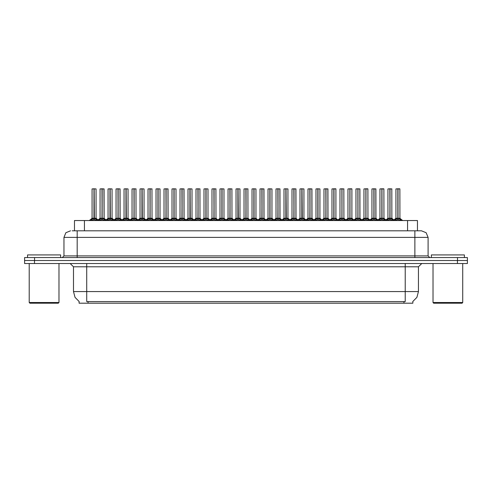 <?xml version="1.0" encoding="UTF-8"?>
<svg xmlns="http://www.w3.org/2000/svg" width="492" height="492" viewBox="0 0 492 492"><rect width="100%" height="100%" fill="white"/><g stroke="black" fill="none" stroke-linecap="round" stroke-linejoin="round"><path stroke-width="0.74" d="M79.12 301.516L79.12 303.164L412.849 303.164L412.849 301.516M72.17 230.803L77.17 230.803L72.17 230.803L74.501 230.803L74.501 220.557L417.468 220.557L417.468 230.803M457.486 257.562L457.486 260.539L24.6 260.539L24.6 263.515L34.514 263.515L34.514 260.539L467.4 260.539L467.4 257.562L24.631 257.562L24.631 260.539M467.369 263.515L467.369 260.539L467.369 263.515L34.514 263.515M421.472 230.803L426.146 232.734L428.077 237.408L414.861 237.408L414.861 230.803L421.373 230.803M414.861 257.562L414.861 237.408L77.17 237.408L77.17 230.803L419.861 230.803M390.002 188.903L391.896 188.903L390.002 188.903L390.002 218.245L391.896 218.245L390.002 218.27L392.167 219.364L393.249 220.496M389.252 188.836L390.574 188.836M389.83 188.836L387.936 188.903L387.936 218.245L389.83 218.245L389.83 219.426L390.002 188.836M397.253 188.836L399.83 188.836L397.997 188.836L397.997 218.245L399.898 218.245L397.997 218.27L400.162 219.364L401.3 220.557M397.831 188.836L395.931 188.903L395.931 218.245L397.825 218.245L397.825 219.426L397.997 188.836M58.302 303.164L29.889 303.164L29.225 302.5L58.966 302.5L58.302 303.164M60.614 257.562L60.614 254.924L27.577 254.924L27.577 257.562M462.08 303.164L433.661 303.164L433.003 302.5L462.738 302.5L462.08 303.164M464.393 257.562L464.393 254.924L431.349 254.924L431.349 257.562M374.012 188.903L375.906 188.903L374.012 188.903L374.012 218.245L375.906 218.245L374.012 218.27L376.177 219.364L377.253 220.496M373.262 188.836L374.584 188.836M373.84 188.836L371.94 188.903L371.94 218.245L373.834 218.245L373.834 219.426L374.006 188.836M358.016 188.903L359.91 188.903L358.016 188.903L358.016 218.245L359.91 218.245L358.016 218.27L360.181 219.364L361.263 220.496M357.272 188.836L358.594 188.836M357.85 188.836L355.95 188.903L355.95 218.245L357.844 218.245L357.844 219.426L358.016 188.836M342.026 188.903L343.92 188.903L342.026 188.903L342.026 218.245L343.92 218.245L342.026 218.27L344.191 219.364L345.273 220.496M341.276 188.836L342.598 188.836M341.854 188.836L339.954 188.903L339.954 218.245L341.854 218.245L341.854 219.426L342.02 188.836M326.03 188.903L327.93 188.903L326.03 188.903L326.03 218.245L327.93 218.245L326.03 218.27L328.195 219.364L329.277 220.496M325.286 188.836L326.608 188.836M325.864 188.836L323.964 188.903L323.964 218.245L325.858 218.245L325.858 219.426L326.03 188.836M381.257 188.836L383.834 188.836L382.001 188.836L382.007 218.245L383.901 218.245L382.007 218.27L384.172 219.364L385.304 220.557M365.267 188.836L367.844 188.836L366.011 188.836L366.011 218.245L367.911 218.245L366.011 218.27L368.182 219.364L369.314 220.557M349.271 188.836L351.854 188.836L350.021 188.836L350.021 218.245L351.915 218.245L350.021 218.27L352.186 219.364L353.317 220.557M333.281 188.836L335.858 188.836L334.025 188.836L334.031 218.245L335.925 218.245L334.031 218.27L336.196 219.364L337.327 220.557M381.835 188.836L379.935 188.903L379.935 218.245L381.835 218.245L381.835 219.426L382.001 188.836M365.845 188.836L363.945 188.903L363.945 218.245L365.839 218.245L365.839 219.426L366.011 188.836M349.849 188.836L347.955 188.903L347.955 218.245L349.849 218.245L349.849 219.426L350.021 188.836M333.859 188.836L331.959 188.903L331.959 218.245L333.853 218.245L333.853 219.426L334.025 188.836M319.929 188.903L319.929 218.245L318.035 218.245L319.929 218.245L319.929 188.903L317.291 188.836M317.869 188.836L315.969 188.903L315.969 218.245L317.863 218.245L317.863 219.426L318.035 188.836M302.045 188.903L302.26 218.374L304.001 218.374L302.045 218.245L303.939 218.245L303.939 188.903L301.295 188.836M301.873 188.836L299.972 188.903L299.972 218.245L301.873 218.245L301.873 219.426L302.039 188.836M286.049 188.903L286.27 218.374L288.005 218.374L286.049 218.245L287.949 218.245L287.949 188.903L285.305 188.836M285.883 188.836L283.982 188.903L283.982 218.245L285.877 218.245L285.877 219.426L286.049 188.836M271.953 188.903L271.953 218.245L270.059 218.245L271.953 218.245L271.953 188.903L269.308 188.836M269.887 188.836L267.992 188.903L267.992 218.245L269.887 218.245L269.887 219.426L270.059 188.836M255.963 188.903L255.963 218.245L254.069 218.245L255.963 218.245L255.963 188.903L253.318 188.836M253.897 188.836L251.996 188.903L251.996 218.245L253.89 218.245L253.89 219.426L254.063 188.836M238.073 188.903L238.294 218.374L240.028 218.374L238.073 218.245L239.967 218.245L239.967 188.903L237.328 188.836M237.907 188.836L236.006 188.903L236.006 218.245L237.9 218.245L237.9 219.426L238.073 188.836M223.977 188.903L223.977 218.245L222.083 218.245L223.977 218.245L223.977 188.903L221.332 188.836M221.91 188.836L220.01 188.903L220.01 218.245L221.91 218.245L221.91 219.426L222.077 188.836M207.987 188.903L207.987 218.245L206.087 218.245L207.987 218.245L207.987 188.903L205.342 188.836M205.92 188.836L204.02 188.903L204.02 218.245L205.914 218.245L205.914 219.426L206.087 188.836M190.097 188.903L190.312 218.374L192.052 218.374L190.097 218.245L191.991 218.245L191.991 188.903L189.346 188.836M189.924 188.836L188.03 188.903L188.03 218.245L189.924 218.245L189.924 219.426L190.09 188.836M176.001 188.903L176.001 218.245L174.107 218.245L176.001 218.245L176.001 188.903L173.356 188.836M173.934 188.836L172.034 188.903L172.034 218.245L173.928 218.245L173.928 219.426L174.1 188.836M160.005 188.903L160.005 218.245L158.11 218.245L160.005 218.245L160.005 188.903L157.366 188.836M157.944 188.836L156.044 188.903L156.044 218.245L157.938 218.245L157.938 219.426L158.11 188.836M142.12 188.903L142.336 218.374L144.076 218.374L142.12 218.245L144.015 218.245L144.015 188.903L141.37 188.836M141.948 188.836L140.048 188.903L140.048 218.245L141.948 218.245L141.948 219.426L142.114 188.836M126.124 188.903L126.346 218.374L128.08 218.374L126.124 218.245L128.025 218.245L128.025 188.903L125.38 188.836M125.958 188.836L124.058 188.903L124.058 218.245L125.952 218.245L125.952 219.426L126.124 188.836M110.134 188.903L110.349 218.374L112.09 218.374L110.134 218.245L112.028 218.245L112.028 188.903L109.384 188.836M109.962 188.836L108.068 188.903L108.068 218.245L109.962 218.245L109.962 219.426L110.128 188.836M94.144 188.903L94.359 218.374L96.1 218.374L94.144 218.245L96.038 218.245L96.038 188.903L93.394 188.836M93.972 188.836L92.072 188.903L92.072 218.245L93.966 218.245L93.966 219.426L94.138 188.836M310.04 188.903L311.934 188.903L310.04 188.903L310.04 218.245L311.934 218.245L310.04 218.27L312.205 219.364L313.287 220.496M309.29 188.836L310.612 188.836M309.868 188.836L307.974 188.903L307.974 218.245L309.868 218.245L309.868 219.426L310.04 188.836M294.05 188.903L295.944 188.903L294.05 188.903L294.05 218.245L295.944 218.245L294.05 218.27L296.215 219.364L297.291 220.496M293.3 188.836L294.622 188.836M293.878 188.836L291.977 188.903L291.977 218.245L293.872 218.245L293.872 219.426L294.044 188.836M278.054 188.903L279.948 188.903L278.054 188.903L278.054 218.245L279.948 218.245L278.054 218.27L280.219 219.364L281.301 220.496M277.31 188.836L278.632 188.836M277.888 188.836L275.987 188.903L275.987 218.245L277.882 218.245L277.882 219.426L278.054 188.836M262.064 188.903L263.958 188.903L262.064 188.903L262.064 218.245L263.958 218.245L262.064 218.27L264.229 219.364L265.311 220.496M261.313 188.836L262.636 188.836M261.892 188.836L259.991 188.903L259.991 218.245L261.892 218.245L261.892 219.426L262.058 188.836M246.068 188.903L247.968 188.903L246.068 188.903L246.068 218.245L247.968 218.245L246.068 218.27L248.232 219.364L249.315 220.496M245.323 188.836L246.646 188.836M245.902 188.836L244.001 188.903L244.001 218.245L245.895 218.245L245.895 219.426L246.068 188.836M230.078 188.903L231.972 188.903L230.078 188.903L230.078 218.245L231.972 218.245L230.078 218.27L232.242 219.364L233.325 220.496M229.327 188.836L230.65 188.836M229.905 188.836L228.011 188.903L228.011 218.245L229.905 218.245L229.905 219.426L230.078 188.836M214.088 188.903L215.982 188.903L214.088 188.903L214.088 218.245L215.982 218.245L214.088 218.27L216.252 219.364L217.329 220.496M213.337 188.836L214.66 188.836M213.915 188.836L212.015 188.903L212.015 218.245L213.909 218.245L213.909 219.426L214.082 188.836M198.092 188.903L199.986 188.903L198.092 188.903L198.092 218.245L199.986 218.245L198.092 218.27L200.256 219.364L201.339 220.496M197.347 188.836L198.67 188.836M197.925 188.836L196.025 188.903L196.025 218.245L197.919 218.245L197.919 219.426L198.092 188.836M182.102 188.903L183.996 188.903L182.102 188.903L182.102 218.245L183.996 218.245L182.102 218.27L184.266 219.364L185.349 220.496M181.351 188.836L182.673 188.836M181.929 188.836L180.029 188.903L180.029 218.245L181.929 218.245L181.929 219.426L182.095 188.836M166.105 188.903L168.006 188.903L166.105 188.903L166.105 218.245L168.006 218.245L166.105 218.27L168.27 219.364L169.353 220.496M165.361 188.836L166.683 188.836M165.939 188.836L164.039 188.903L164.039 218.245L165.933 218.245L165.933 219.426L166.105 188.836M150.115 188.903L152.01 188.903L150.115 188.903L150.115 218.245L152.01 218.245L150.115 218.27L152.28 219.364L153.363 220.496M149.365 188.836L150.687 188.836M149.943 188.836L148.049 188.903L148.049 218.245L149.943 218.245L149.943 219.426L150.109 188.836M134.125 188.903L136.02 188.903L134.125 188.903L134.125 218.245L136.02 218.245L134.125 218.27L136.29 219.364L137.366 220.496M133.375 188.836L134.697 188.836M133.953 188.836L132.053 188.903L132.053 218.245L133.947 218.245L133.947 219.426L134.119 188.836M118.129 188.903L120.023 188.903L118.129 188.903L118.129 218.245L120.023 218.245L118.129 218.27L120.294 219.364L121.376 220.496M117.385 188.836L118.707 188.836M117.957 188.836L116.063 188.903L116.063 218.245L117.957 218.245L117.957 219.426L118.129 188.836M102.139 188.903L104.033 188.903L102.139 188.903L102.139 218.245L104.033 218.245L102.139 218.27L104.304 219.364L105.386 220.496M101.389 188.836L102.711 188.836M101.967 188.836L100.067 188.903L100.067 218.245L101.967 218.245L101.967 219.426L102.133 188.836M405.248 263.515L405.248 266.818L73.505 266.818L70.196 263.515M418.464 266.818L405.248 266.818L405.248 291.596L418.464 291.596L418.464 266.818L421.767 263.515M405.248 301.578L405.248 291.596L86.721 291.596L86.721 301.578L405.248 301.578M79.218 301.578L75.03 297.346L73.505 291.596L86.721 291.596L86.721 263.515M77.17 257.562L77.17 237.408L63.954 237.408L63.954 255.914L428.077 255.914L429.731 257.562M398.219 218.374L399.953 218.374L399.898 188.903L397.997 188.903M382.222 218.374L383.963 218.374L383.901 188.903L382.007 188.903M366.233 218.374L367.967 218.374L367.911 188.903L366.011 188.903M351.915 188.903L351.915 218.245L351.915 188.903L350.021 188.903M335.925 188.903L335.925 218.245L335.925 188.903L334.031 188.903M386.583 220.496L387.665 219.364L389.83 218.27M394.529 220.557L395.66 219.364L397.825 218.27M370.593 220.496L371.669 219.364L373.834 218.27M354.597 220.496L355.679 219.364L357.844 218.27M338.607 220.496L339.689 219.364L341.854 218.27M322.611 220.496L323.693 219.364L325.858 218.27M378.532 220.557L379.67 219.364L381.835 218.27M362.543 220.557L363.674 219.364L365.839 218.27M346.546 220.557L347.684 219.364L349.849 218.27M330.556 220.557L331.688 219.364L333.853 218.27M314.566 220.557L315.698 219.364L317.863 218.27M298.57 220.557L299.708 219.364L301.873 218.27M282.58 220.557L283.712 219.364L285.877 218.27M266.584 220.557L267.722 219.364L269.887 218.27M250.594 220.557L251.726 219.364L253.89 218.27M234.604 220.557L235.736 219.364L237.9 218.27M218.608 220.557L219.746 219.364L221.91 218.27M202.618 220.557L203.75 219.364L205.914 218.27M186.622 220.557L187.76 219.364L189.924 218.27M170.632 220.557L171.763 219.364L173.928 218.27M154.642 220.557L155.773 219.364L157.938 218.27M138.646 220.557L139.783 219.364L141.948 218.27M122.656 220.557L123.787 219.364L125.952 218.27M106.659 220.557L107.797 219.364L109.962 218.27M90.669 220.557L91.801 219.364L93.966 218.27M306.621 220.496L307.703 219.364L309.868 218.27M290.631 220.496L291.707 219.364L293.872 218.27M274.634 220.496L275.717 219.364L277.882 218.27M258.644 220.496L259.727 219.364L261.892 218.27M242.648 220.496L243.731 219.364L245.895 218.27M226.658 220.496L227.741 219.364L229.905 218.27M210.668 220.496L211.745 219.364L213.909 218.27M194.672 220.496L195.755 219.364L197.919 218.27M178.682 220.496L179.764 219.364L181.929 218.27M162.686 220.496L163.768 219.364L165.933 218.27M146.696 220.496L147.778 219.364L149.943 218.27M130.706 220.496L131.782 219.364L133.947 218.27M114.71 220.496L115.792 219.364L117.957 218.27M98.72 220.496L99.802 219.364L101.967 218.27M318.035 188.903L318.035 218.27L320.2 219.364L321.337 220.557M270.059 188.903L270.059 218.27L272.224 219.364L273.355 220.557M254.069 188.903L254.069 218.27L256.234 219.364L257.365 220.557M222.083 188.903L222.083 218.27L224.247 219.364L225.379 220.557M206.087 188.903L206.087 218.27L208.251 219.364L209.389 220.557M174.107 188.903L174.107 218.27L176.271 219.364L177.403 220.557M158.11 188.903L158.11 218.27L160.275 219.364L161.413 220.557M412.751 301.578L416.933 297.346L418.464 291.596M70.559 230.803L65.891 232.734L63.954 237.408M302.26 218.374L304.21 219.364L305.341 220.557M286.27 218.374L288.214 219.364L289.351 220.557M238.294 218.374L240.237 219.364L241.375 220.557M190.312 218.374L192.261 219.364L193.393 220.557M142.336 218.374L144.285 219.364L145.417 220.557M126.346 218.374L128.289 219.364L129.427 220.557M110.349 218.374L112.299 219.364L113.431 220.557M94.359 218.374L96.309 219.364L97.441 220.557M73.505 291.596L73.505 266.818M63.954 255.914L62.299 257.562M428.077 237.408L428.077 255.914M467.4 257.562L467.4 260.539M390.002 218.27L390.002 219.426L389.947 218.245L391.896 218.245L391.835 188.836M389.83 188.903L389.947 218.245M389.885 188.836L389.916 218.245M392.167 219.364L392.161 220.557L390.002 219.426M389.83 219.426L387.985 220.336M397.88 188.836L397.88 218.245L399.891 218.245L402.647 220.557L399.953 218.374M397.825 188.903L397.825 218.245L395.931 218.245L397.942 218.245L397.997 219.426L397.997 218.27M400.162 219.364L400.156 220.557L397.997 219.426M397.825 219.426L395.98 220.336M29.225 263.515L29.225 302.5M58.966 263.515L58.966 302.5M433.003 263.515L433.003 302.5M462.738 263.515L462.738 302.5M374.012 218.27L374.012 219.426L373.951 218.245L375.906 218.245L375.839 188.836M373.834 188.903L373.951 218.245M373.895 188.836L373.926 218.245M376.177 219.364L376.165 220.557L374.012 219.426M373.834 219.426L371.989 220.336M358.016 218.27L358.016 219.426L357.961 218.245L359.91 218.245L359.849 188.836M357.844 188.903L357.961 218.245M355.95 188.903L355.95 218.245L357.844 218.245M357.899 188.836L357.93 218.245M360.181 219.364L360.175 220.557L358.016 219.426M357.844 219.426L355.999 220.336M342.026 218.27L342.026 219.426L341.965 218.245L343.92 218.245L343.853 188.836M341.854 188.903L341.965 218.245M341.909 188.836L341.94 218.245M344.191 219.364L344.179 220.557L342.026 219.426M341.854 219.426L340.003 220.336M326.03 218.27L326.03 219.426L325.975 218.245L327.93 218.245L327.863 188.836M325.858 188.903L325.975 218.245M323.964 188.903L323.964 218.245L325.858 218.245M325.919 188.836L325.944 218.245M328.195 219.364L328.189 220.557L326.03 219.426M325.858 219.426L324.013 220.336M375.906 188.903L375.968 218.374L374.228 218.374M359.91 188.903L359.972 218.374L358.238 218.374M327.93 188.903L327.986 218.374L326.251 218.374M379.935 188.903L379.935 218.245L383.901 218.245L385.919 219.961L387.936 218.245L389.83 218.245M331.959 188.903L331.959 218.245L334.246 218.374M381.835 188.903L381.835 218.245L379.941 218.245L377.924 219.961L375.906 218.245M382.007 218.27L381.89 188.836M384.172 219.364L384.16 220.557L382.007 219.426M381.835 219.426L379.99 220.336M365.9 188.836L365.9 218.245L367.911 218.245L369.923 219.961L371.94 218.245L373.834 218.245M365.839 188.903L365.839 218.245L363.945 218.245L365.956 218.245L366.011 219.426L366.011 218.27M368.182 219.364L368.17 220.557L366.011 219.426M365.839 219.426L363.994 220.336M349.904 188.836L349.904 218.245L351.977 218.374L350.236 218.374M349.849 188.903L349.849 218.245L347.955 218.245L349.966 218.245L350.021 219.426L350.021 218.27M352.186 219.364L352.18 220.557L350.021 219.426M349.849 219.426L348.004 220.336M333.853 188.903L333.853 218.245L331.959 218.245L329.941 219.961L327.93 218.245M334.031 218.27L333.914 188.836M336.196 219.364L336.184 220.557L334.031 219.426M333.853 219.426L332.008 220.336M315.969 188.903L315.969 218.245L318.256 218.374M317.863 188.903L317.863 218.245L315.969 218.245L313.213 220.557M318.035 218.27L317.918 188.836M320.2 219.364L320.194 220.557L318.035 219.426M317.863 219.426L316.018 220.336M299.972 188.903L299.972 218.245L303.939 218.245L306.694 220.557M301.873 188.903L301.873 218.245L299.979 218.245L297.217 220.557M302.045 218.27L301.928 188.836M304.21 219.364L304.197 220.557L302.045 219.426M301.873 219.426L300.028 220.336M283.982 188.903L283.982 218.245L287.949 218.245L290.704 220.557M285.877 188.903L285.877 218.245L283.982 218.245L281.227 220.557M286.049 218.27L285.938 188.836M288.214 219.364L288.207 220.557L286.049 219.426M285.877 219.426L284.032 220.336M267.992 188.903L267.992 218.245L270.274 218.374M269.887 188.903L269.887 218.245L267.992 218.245L265.237 220.557M270.059 218.27L269.942 188.836M272.211 220.557L270.059 219.426M269.887 219.426L268.042 220.336M253.952 188.836L253.952 218.245L256.024 218.374L254.284 218.374M253.89 188.903L253.89 218.245L251.996 218.245L254.007 218.245L254.069 219.426L254.069 218.27M256.221 220.557L254.069 219.426M253.89 219.426L252.045 220.336M237.956 188.836L237.956 218.245L239.967 218.245L242.722 220.557M237.9 188.903L237.9 218.245L236.006 218.245L238.017 218.245L238.073 219.426L238.073 218.27M240.231 220.557L238.073 219.426M237.9 219.426L236.055 220.336M220.01 188.903L220.01 218.245L222.298 218.374M221.91 188.903L221.91 218.245L220.01 218.245L217.255 220.557M222.083 218.27L221.966 188.836M224.235 220.557L222.083 219.426M221.91 219.426L220.059 220.336M204.02 188.903L204.02 218.245L206.308 218.374M205.914 188.903L205.914 218.245L204.02 218.245L201.265 220.557M206.087 218.27L205.976 188.836M208.251 219.364L208.245 220.557L206.087 219.426M205.914 219.426L204.069 220.336M189.98 188.836L189.98 218.245L191.991 218.245L194.746 220.557M189.924 188.903L189.924 218.245L188.03 218.245L190.041 218.245L190.097 219.426L190.097 218.27M192.261 219.364L192.249 220.557L190.097 219.426M189.924 219.426L188.079 220.336M173.99 188.836L173.99 218.245L176.062 218.374L174.322 218.374M173.928 188.903L173.928 218.245L172.034 218.245L174.045 218.245L174.107 219.426L174.107 218.27M176.271 219.364L176.259 220.557L174.107 219.426M173.928 219.426L172.083 220.336M157.993 188.836L157.993 218.245L160.066 218.374L158.332 218.374M157.938 188.903L157.938 218.245L156.044 218.245L158.055 218.245L158.11 219.426L158.11 218.27M160.275 219.364L160.269 220.557L158.11 219.426M157.938 219.426L156.093 220.336M142.004 188.836L142.004 218.245L144.015 218.245L146.77 220.557M141.948 188.903L141.948 218.245L140.048 218.245L142.059 218.245L142.12 219.426L142.12 218.27M144.285 219.364L144.273 220.557L142.12 219.426M141.948 219.426L140.097 220.336M126.014 188.836L126.014 218.245L128.025 218.245L130.78 220.557M125.952 188.903L125.952 218.245L124.058 218.245L126.069 218.245L126.124 219.426L126.124 218.27M128.289 219.364L128.283 220.557L126.124 219.426M125.952 219.426L124.107 220.336M110.017 188.836L110.017 218.245L112.028 218.245L114.784 220.557M109.962 188.903L109.962 218.245L108.068 218.245L110.079 218.245L110.134 219.426L110.134 218.27M112.299 219.364L112.287 220.557L110.134 219.426M109.962 219.426L108.117 220.336M94.027 188.836L94.027 218.245L96.038 218.245L98.794 220.557M93.966 188.903L93.966 218.245L92.072 218.245L94.083 218.245L94.144 219.426L94.144 218.27M96.309 219.364L96.297 220.557L94.144 219.426M93.966 219.426L92.121 220.336M310.04 218.27L310.04 219.426L309.985 218.245L311.934 218.245L311.873 188.836M309.868 188.903L309.985 218.245M307.974 188.903L307.974 218.245L309.868 218.245M309.923 188.836L309.954 218.245M312.205 219.364L312.192 220.557L310.04 219.426M309.868 219.426L308.023 220.336M294.05 218.27L294.05 219.426L293.988 218.245L295.944 218.245L295.877 188.836M293.872 188.903L293.988 218.245M293.933 188.836L293.964 218.245M296.215 219.364L296.202 220.557L294.05 219.426M293.872 219.426L292.027 220.336M278.054 218.27L278.054 219.426L277.998 218.245L279.948 218.245L279.887 188.836M277.882 188.903L277.998 218.245M277.937 188.836L277.968 218.245M280.219 219.364L280.212 220.557L278.054 219.426M277.882 219.426L276.037 220.336M262.064 218.27L262.064 219.426L262.002 218.245L263.958 218.245L263.89 188.836M261.892 188.903L261.978 218.245L261.947 188.836M259.991 188.903L259.991 218.245L261.892 218.245M264.216 220.557L262.064 219.426M261.892 219.426L260.04 220.336M311.934 188.903L311.996 218.374L310.255 218.374M295.944 188.903L296.006 218.374L294.265 218.374M279.948 188.903L280.01 218.374L278.275 218.374M246.068 218.27L246.068 219.426L246.012 218.245L247.968 218.245L247.9 188.836M245.895 188.903L246.012 218.245M245.957 188.836L245.982 218.245M248.226 220.557L246.068 219.426M245.895 219.426L244.05 220.336M230.078 218.27L230.078 219.426L230.022 218.245L231.972 218.245L231.91 188.836M229.905 188.903L230.022 218.245M229.961 188.836L229.992 218.245M232.23 220.557L230.078 219.426M229.905 219.426L228.06 220.336M214.088 218.27L214.088 219.426L214.026 218.245L215.982 218.245L215.914 188.836M213.909 188.903L214.026 218.245M213.971 188.836L214.002 218.245M216.24 220.557L214.088 219.426M213.909 219.426L212.064 220.336M198.092 218.27L198.092 219.426L198.036 218.245L199.986 218.245L199.924 188.836M197.919 188.903L198.036 218.245M196.025 188.903L196.025 218.245L197.919 218.245M197.975 188.836L198.005 218.245M200.256 219.364L200.25 220.557L198.092 219.426M197.919 219.426L196.074 220.336M182.102 218.27L182.102 219.426L182.04 218.245L183.996 218.245L183.928 188.836M181.929 188.903L182.04 218.245M181.985 188.836L182.015 218.245M184.266 219.364L184.254 220.557L182.102 219.426M181.929 219.426L180.078 220.336M166.105 218.27L166.105 219.426L166.05 218.245L168.006 218.245L167.938 188.836M165.933 188.903L166.05 218.245M165.995 188.836L166.019 218.245M168.27 219.364L168.264 220.557L166.105 219.426M165.933 219.426L164.088 220.336M263.958 188.903L264.019 218.374L262.279 218.374M183.996 188.903L184.057 218.374L182.317 218.374M150.115 218.27L150.115 219.426L150.06 218.245L152.01 218.245L151.948 188.836M149.943 188.903L150.06 218.245M148.049 188.903L148.049 218.245L149.943 218.245M149.999 188.836L150.029 218.245M152.28 219.364L152.268 220.557L150.115 219.426M149.943 219.426L148.098 220.336M134.125 218.27L134.125 219.426L134.064 218.245L136.02 218.245L135.952 188.836M133.947 188.903L134.064 218.245M134.008 188.836L134.033 218.245M136.29 219.364L136.278 220.557L134.125 219.426M133.947 219.426L132.102 220.336M118.129 218.27L118.129 219.426L118.074 218.245L120.023 218.245L119.962 188.836M117.957 188.903L118.074 218.245M116.063 188.903L116.063 218.245L117.957 218.245M118.012 188.836L118.043 218.245M120.294 219.364L120.288 220.557L118.129 219.426M117.957 219.426L116.112 220.336M102.139 218.27L102.139 219.426L102.078 218.245L104.033 218.245L103.966 188.836M101.967 188.903L102.078 218.245M102.022 188.836L102.053 218.245M104.304 219.364L104.292 220.557L102.139 219.426M101.967 219.426L100.116 220.336M168.006 188.903L168.061 218.374L166.327 218.374M120.023 188.903L120.085 218.374L118.351 218.374M104.033 188.903L104.095 218.374L102.354 218.374M403.926 303.164L403.926 301.516M88.043 303.164L88.043 301.516M84.415 230.803L84.415 220.557M407.554 230.803L407.554 220.557M457.455 263.515L457.455 260.539M34.545 257.562L34.545 260.539M389.609 218.374L387.936 218.245M391.896 218.245L390.217 218.374M392.518 219.666L392.518 220.557M387.665 219.364L387.665 220.557M387.315 219.666L387.315 220.557M397.61 218.374L395.869 218.374L393.914 219.961L391.958 218.374L393.914 219.961M395.316 219.666L395.316 220.557M395.66 219.364L395.66 220.557M400.513 219.666L400.513 220.557M373.619 218.374L371.94 218.245M376.521 219.666L376.521 220.557M371.669 219.364L371.669 220.557M371.325 219.666L371.325 220.557M357.629 218.374L355.95 218.245L353.933 219.961L355.888 218.374M360.531 219.666L360.531 220.557M355.679 219.364L355.679 220.557M355.335 219.666L355.335 220.557M341.632 218.374L339.96 218.245L341.854 218.245M343.982 218.374L345.938 219.961L343.92 218.245L342.241 218.374M344.535 219.666L344.535 220.557M339.689 219.364L339.689 220.557M339.339 219.666L339.339 220.557M325.642 218.374L323.964 218.245L321.946 219.961L323.902 218.374M328.545 219.666L328.545 220.557M323.693 219.364L323.693 220.557M323.349 219.666L323.349 220.557M381.614 218.374L379.879 218.374L377.179 220.557M379.32 219.666L379.32 220.557M379.67 219.364L379.67 220.557M384.516 219.666L384.516 220.557M365.624 218.374L363.883 218.374L361.928 219.961L359.91 218.245M363.33 219.666L363.33 220.557M363.674 219.364L363.674 220.557M368.526 219.666L368.526 220.557M349.627 218.374L347.893 218.374L345.938 219.961M347.334 219.666L347.334 220.557M347.684 219.364L347.684 220.557M352.536 219.666L352.536 220.557M333.637 218.374L331.897 218.374L329.203 220.557M331.344 219.666L331.344 220.557M331.688 219.364L331.688 220.557M336.54 219.666L336.54 220.557M317.647 218.374L315.907 218.374L313.951 219.961L311.934 218.245M315.354 219.666L315.354 220.557M315.698 219.364L315.698 220.557M320.55 219.666L320.55 220.557M301.651 218.374L299.917 218.374L297.961 219.961L295.944 218.245M299.357 219.666L299.357 220.557M299.708 219.364L299.708 220.557M304.554 219.666L304.554 220.557M285.661 218.374L283.921 218.374L281.965 219.961L279.948 218.245M283.367 219.666L283.367 220.557M283.712 219.364L283.712 220.557M288.564 219.666L288.564 220.557M269.665 218.374L267.931 218.374L265.975 219.961L263.958 218.245M267.371 219.666L267.371 220.557M267.722 219.364L267.722 220.557M272.224 219.364L272.224 220.557M272.574 219.666L272.574 220.557M253.675 218.374L251.996 218.245M251.381 219.666L251.381 220.557M251.726 219.364L251.726 220.557M256.234 219.364L256.234 220.557M256.578 219.666L256.578 220.557M237.685 218.374L236.006 218.245M235.385 219.666L235.385 220.557M235.736 219.364L235.736 220.557M240.237 219.364L240.237 220.557M240.588 219.666L240.588 220.557M221.689 218.374L219.955 218.374L217.999 219.961L216.043 218.374L214.303 218.374M219.395 219.666L219.395 220.557M219.746 219.364L219.746 220.557M224.247 219.364L224.247 220.557M224.592 219.666L224.592 220.557M205.699 218.374L203.959 218.374L202.003 219.961L200.047 218.374L198.313 218.374M203.405 219.666L203.405 220.557M203.75 219.364L203.75 220.557M208.602 219.666L208.602 220.557M189.703 218.374L188.03 218.245M187.409 219.666L187.409 220.557M187.76 219.364L187.76 220.557M192.612 219.666L192.612 220.557M173.713 218.374L172.034 218.245M171.419 219.666L171.419 220.557M171.763 219.364L171.763 220.557M176.616 219.666L176.616 220.557M157.723 218.374L156.044 218.245M155.423 219.666L155.423 220.557M155.773 219.364L155.773 220.557M160.626 219.666L160.626 220.557M141.727 218.374L140.048 218.245M139.433 219.666L139.433 220.557M139.783 219.364L139.783 220.557M144.63 219.666L144.63 220.557M125.737 218.374L124.058 218.245M123.443 219.666L123.443 220.557M123.787 219.364L123.787 220.557M128.64 219.666L128.64 220.557M109.741 218.374L108.068 218.245M107.447 219.666L107.447 220.557M107.797 219.364L107.797 220.557M112.65 219.666L112.65 220.557M93.751 218.374L92.072 218.245M91.457 219.666L91.457 220.557M91.801 219.364L91.801 220.557M96.653 219.666L96.653 220.557M309.646 218.374L307.974 218.245L305.956 219.961L304.001 218.374M312.555 219.666L312.555 220.557M307.703 219.364L307.703 220.557M307.352 219.666L307.352 220.557M293.656 218.374L291.977 218.245L293.872 218.245M296.559 219.666L296.559 220.557M291.707 219.364L291.707 220.557M291.362 219.666L291.362 220.557M277.666 218.374L275.987 218.245L277.882 218.245M280.569 219.666L280.569 220.557M275.717 219.364L275.717 220.557M275.366 219.666L275.366 220.557M261.67 218.374L259.997 218.245L257.98 219.961L256.024 218.374L258.718 220.557M264.229 219.364L264.229 220.557M264.573 219.666L264.573 220.557M259.727 219.364L259.727 220.557M259.376 219.666L259.376 220.557M245.68 218.374L244.001 218.245L245.895 218.245M249.241 220.557L251.935 218.374L249.979 219.961L247.968 218.245L246.289 218.374M248.232 219.364L248.232 220.557M248.583 219.666L248.583 220.557M243.731 219.364L243.731 220.557M243.386 219.666L243.386 220.557M229.684 218.374L228.011 218.245L229.905 218.245M233.251 220.557L235.945 218.374L233.989 219.961L231.972 218.245L230.293 218.374M232.242 219.364L232.242 220.557M232.593 219.666L232.593 220.557M227.741 219.364L227.741 220.557M227.39 219.666L227.39 220.557M213.694 218.374L212.015 218.245L213.909 218.245M216.252 219.364L216.252 220.557M216.597 219.666L216.597 220.557M211.745 219.364L211.745 220.557M211.4 219.666L211.4 220.557M197.704 218.374L196.025 218.245L194.008 219.961L192.052 218.374M200.607 219.666L200.607 220.557M195.755 219.364L195.755 220.557M195.404 219.666L195.404 220.557M181.708 218.374L180.029 218.245L181.929 218.245M184.611 219.666L184.611 220.557M179.764 219.364L179.764 220.557M179.414 219.666L179.414 220.557M165.718 218.374L164.039 218.245L165.933 218.245M168.621 219.666L168.621 220.557M163.768 219.364L163.768 220.557M163.424 219.666L163.424 220.557M149.722 218.374L148.049 218.245L146.032 219.961L144.076 218.374M153.289 220.557L155.982 218.374L154.027 219.961L152.01 218.245L150.331 218.374M152.631 219.666L152.631 220.557M147.778 219.364L147.778 220.557M147.428 219.666L147.428 220.557M133.732 218.374L132.053 218.245L133.947 218.245M137.293 220.557L139.992 218.374L138.037 219.961L136.02 218.245L134.341 218.374M136.635 219.666L136.635 220.557M131.782 219.364L131.782 220.557M131.438 219.666L131.438 220.557M117.742 218.374L116.063 218.245L114.046 219.961L112.09 218.374M120.645 219.666L120.645 220.557M115.792 219.364L115.792 220.557M115.442 219.666L115.442 220.557M101.746 218.374L100.067 218.245L101.967 218.245M104.648 219.666L104.648 220.557M99.802 219.364L99.802 220.557M99.452 219.666L99.452 220.557M387.874 218.374L385.919 219.961M393.176 220.557L395.931 218.245M339.898 218.374L337.942 219.961L339.96 218.245M371.878 218.374L369.923 219.961M375.968 218.374L377.924 219.961M359.972 218.374L361.928 219.961M327.986 218.374L329.941 219.961M351.915 218.245L353.933 219.961M335.925 218.245L337.942 219.961M383.963 218.374L386.657 220.557M361.189 220.557L363.945 218.245M367.967 218.374L370.667 220.557M345.199 220.557L347.955 218.245M351.977 218.374L354.671 220.557M335.987 218.374L338.68 220.557M319.929 218.245L322.684 220.557M271.953 218.245L274.708 220.557M223.977 218.245L226.732 220.557M207.987 218.245L210.742 220.557M183.996 218.245L186.013 219.961L187.969 218.374L185.275 220.557M168.006 218.245L170.017 219.961L171.972 218.374L169.279 220.557M176.001 218.245L178.756 220.557M160.005 218.245L162.76 220.557M120.023 218.245L122.041 219.961L123.996 218.374L121.303 220.557M104.033 218.245L106.051 219.961L108.006 218.374L105.313 220.557M92.01 218.374L89.316 220.557L92.01 218.374M291.977 218.245L289.96 219.961L288.005 218.374M275.987 218.245L273.97 219.961L272.014 218.374M319.991 218.374L321.946 219.961M307.912 218.374L305.956 219.961M311.996 218.374L313.951 219.961M291.916 218.374L289.96 219.961M296.006 218.374L297.961 219.961M275.926 218.374L273.97 219.961M280.01 218.374L281.965 219.961M244.001 218.245L241.984 219.961L240.028 218.374M225.994 219.961L227.95 218.374L225.994 219.961L224.038 218.374M216.043 218.374L217.999 219.961M212.015 218.245L209.998 219.961L208.042 218.374M200.047 218.374L202.003 219.961M180.029 218.245L178.018 219.961L176.062 218.374M164.039 218.245L162.022 219.961L160.066 218.374M259.936 218.374L257.98 219.961M264.019 218.374L265.975 219.961M243.94 218.374L241.984 219.961M248.023 218.374L249.979 219.961M232.033 218.374L233.989 219.961M211.954 218.374L209.998 219.961M195.964 218.374L194.008 219.961M179.974 218.374L178.018 219.961M184.057 218.374L186.013 219.961M132.053 218.245L130.036 219.961L128.08 218.374M100.067 218.245L98.056 219.961L96.1 218.374M163.977 218.374L162.022 219.961M168.061 218.374L170.017 219.961M147.987 218.374L146.032 219.961M152.071 218.374L154.027 219.961M131.991 218.374L130.036 219.961M136.081 218.374L138.037 219.961M116.001 218.374L114.046 219.961M120.085 218.374L122.041 219.961M100.011 218.374L98.056 219.961M104.095 218.374L106.051 219.961"/></g></svg>
